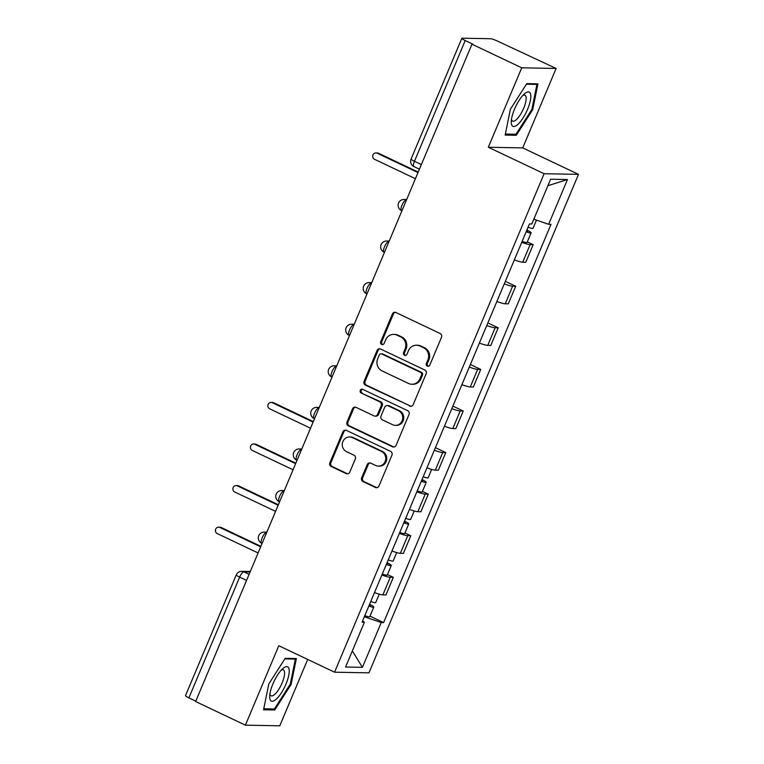 <?xml version="1.0" encoding="UTF-8"?>
<svg xmlns="http://www.w3.org/2000/svg" width="764" height="764" viewBox="0 0 764 764"><rect width="100%" height="100%" fill="white"/><g stroke="black" fill="none" stroke-linecap="round" stroke-linejoin="round"><path stroke-width="1.15" d="M427.315 366.099A2.006 1.881 -88.9 0 0 429.807 365.087L441.496 337.287A2.865 2.693 -88.9 0 0 440.14 333.505L395.953 312.533A2.865 2.693 -88.9 0 0 392.4 313.985L380.711 341.785A2.006 1.881 -88.9 0 0 382.392 344.602A2.006 1.881 -88.9 0 0 384.149 343.408L385.667 339.818A9.168 8.605 -88.9 0 1 393.689 334.384A9.168 8.605 -88.9 0 1 397.041 335.167L400.718 336.914A9.168 8.605 -88.9 0 1 405.054 349.014L403.545 352.615A2.006 1.881 -88.9 0 0 405.226 355.441A2.006 1.881 -88.9 0 0 406.983 354.248L408.492 350.647A9.168 8.605 -88.9 0 1 416.514 345.213A9.168 8.605 -88.9 0 1 419.866 346.006L423.552 347.754A9.168 8.605 -88.9 0 1 427.888 359.854L426.369 363.454A2.006 1.881 -88.9 0 0 427.315 366.099M416.514 345.213L417.516 345.232A9.168 8.605 -88.9 0 1 420.868 346.025L424.555 347.773A9.168 8.605 -88.9 0 1 428.891 359.873L427.372 363.473A2.006 1.881 -88.9 0 0 428.556 366.204M395.408 312.342A2.865 2.693 -88.9 0 0 393.403 314.004L381.713 341.804A2.006 1.881 -88.9 0 0 382.898 344.535M393.689 334.384L394.692 334.403A9.168 8.605 -88.9 0 1 398.044 335.186L401.721 336.934A9.168 8.605 -88.9 0 1 406.056 349.033L404.548 352.634A2.006 1.881 -88.9 0 0 405.722 355.375M361.658 477.815A2.865 2.693 -88.9 0 0 363.015 481.597L375.411 487.48A2.865 2.693 -88.9 0 0 378.963 486.028L391.942 455.153A2.865 2.693 -88.9 0 0 390.585 451.371L346.407 430.399A2.865 2.693 -88.9 0 0 342.855 431.851L329.876 462.726A2.865 2.693 -88.9 0 0 331.232 466.508L346.197 473.613A2.865 2.693 -88.9 0 0 349.759 472.162L355.308 458.954A2.865 2.693 -88.9 0 0 353.952 455.172L346.531 451.648A7.659 7.191 -88.9 0 1 349.616 436.989A7.659 7.191 -88.9 0 1 352.414 437.648L381.503 451.457A7.659 7.191 -88.9 0 1 378.419 466.116A7.659 7.191 -88.9 0 1 375.621 465.448L370.769 463.156A2.865 2.693 -88.9 0 0 367.217 464.607L361.658 477.815L362.661 477.834A2.865 2.693 -88.9 0 0 364.017 481.616L376.413 487.499A2.865 2.693 -88.9 0 0 376.958 487.69M488.33 147.251L522.719 147.891L556.116 68.454L521.726 67.815L488.33 147.251L544.102 173.724L334.556 672.196L278.793 645.723L245.397 725.16L195.632 701.543L471.961 44.197L472.964 44.216L465.209 40.54L414.451 161.29A5.835 1.843 115.4 0 0 413.954 166.6L419.417 169.188M521.726 67.815L471.961 44.197M409.619 406.104A2.865 2.693 -88.9 0 0 413.171 404.653L426.15 373.787A2.865 2.693 -88.9 0 0 424.794 370.005L380.615 349.033A2.865 2.693 -88.9 0 0 377.053 350.485L364.075 381.36A2.865 2.693 -88.9 0 0 365.431 385.142L410.621 406.123A2.865 2.693 -88.9 0 0 411.166 406.314M409.046 414.47L396.067 445.345A2.865 2.693 -88.9 0 1 392.515 446.797L348.327 425.825A2.865 2.693 -88.9 0 1 346.98 422.043L352.529 408.826A2.865 2.693 -88.9 0 1 356.081 407.374L374.007 415.883A2.865 2.693 -88.9 0 0 377.559 414.432L381.246 405.665A2.865 2.693 -88.9 0 0 379.889 401.883L361.229 393.03A2.006 1.881 -88.9 0 1 362.041 389.191A2.006 1.881 -88.9 0 1 362.776 389.363L407.689 410.688A2.865 2.693 -88.9 0 1 409.046 414.47M556.116 68.454L497.593 41.141A5.835 0.783 22.8 0 0 490.584 38.725L462.21 38.2A5.835 0.783 22.8 0 0 461.838 38.315A5.835 0.783 22.8 0 0 465.209 40.54M522.719 147.891L578.491 174.364L368.955 672.836L334.556 672.196M245.397 725.16L279.796 725.8L307.691 659.437M195.794 701.161L188.889 697.876A5.835 0.783 -157.2 0 1 185.509 695.651L236.267 574.9A5.835 0.783 22.8 0 0 239.648 577.126L188.889 697.876M514.334 259.913A13.427 1.805 22.8 0 0 522.719 262.205L530.111 244.614A13.427 1.805 -157.2 0 1 521.726 242.322M530.111 244.614L533.167 244.661L527.322 241.892M522.719 262.205L525.775 262.262L533.167 244.661M505.329 281.333L515.69 286.252L512.634 286.194A13.427 1.805 -157.2 0 1 504.25 283.902M496.848 301.503A13.427 1.805 22.8 0 0 505.233 303.786L508.289 303.843L515.69 286.252M487.852 322.914L498.204 327.832L495.148 327.775A13.427 1.805 -157.2 0 1 486.763 325.493M479.372 343.084A13.427 1.805 22.8 0 0 487.757 345.366L490.813 345.423L498.204 327.832M470.366 364.504L480.728 369.413L477.672 369.356A13.427 1.805 -157.2 0 1 469.287 367.073M461.895 384.664A13.427 1.805 22.8 0 0 470.271 386.956L473.336 387.014L480.728 369.413M452.89 406.085L463.251 411.003L460.186 410.946A13.427 1.805 -157.2 0 1 451.81 408.654M444.409 426.255A13.427 1.805 22.8 0 0 452.794 428.537L455.85 428.594L463.251 411.003M435.404 447.666L445.765 452.584L442.709 452.527A13.427 1.805 -157.2 0 1 434.324 450.244M426.933 467.835A13.427 1.805 22.8 0 0 435.318 470.118L438.374 470.175L445.765 452.584M422.444 491.395L428.289 494.165L425.233 494.107A13.427 1.805 -157.2 0 1 416.848 491.825M409.447 509.416A13.427 1.805 22.8 0 0 417.832 511.708L420.888 511.765L428.289 494.165M404.958 532.976L410.803 535.755L407.747 535.698A13.427 1.805 -157.2 0 1 399.362 533.406M391.97 551.006A13.427 1.805 22.8 0 0 400.355 553.289L403.411 553.346L410.803 535.755M387.482 574.557L393.326 577.336L390.27 577.278A13.427 1.805 -157.2 0 1 381.885 574.996M374.494 592.587A13.427 1.805 22.8 0 0 382.869 594.869L385.935 594.927L393.326 577.336M364.342 616.739L381.246 622.555L362.422 667.335L345.576 667.02L364.399 622.24L362.041 622.202L529.452 223.957L531.801 223.995L550.634 179.215L567.471 179.53L548.647 224.31L533.816 219.211M381.246 622.555L383.595 622.603L551.006 224.358L548.647 224.31M544.102 173.724L578.491 174.364M516.321 135.285L532.718 109.663L537.951 83.839L526.778 83.629L510.381 109.242L505.147 135.075L516.321 135.285L514.057 134.206M274.734 709.985L291.141 684.372L296.365 658.539L285.192 658.339L268.794 683.952L263.561 709.785L274.734 709.985L272.471 708.916M370.005 616.147L383.595 622.603M364.399 622.24L362.613 620.846M567.471 179.53L547.903 185.709M352.328 650.947L362.422 667.335M531.906 109.271L532.718 109.663M290.32 683.981L291.141 684.372M380.061 348.842A2.865 2.693 -88.9 0 0 378.056 350.504L365.077 381.379A2.865 2.693 -88.9 0 0 366.433 385.161L410.621 406.123M421.508 375.028A2.006 1.881 -88.9 0 0 420.553 372.383L381.771 353.971A2.006 1.881 -88.9 0 0 379.288 354.993L377.693 358.784A9.168 8.605 -88.9 0 0 382.029 370.884L408.539 383.471A9.168 8.605 -88.9 0 0 411.882 384.263A9.168 8.605 -88.9 0 0 419.913 378.82L421.508 375.028L422.511 375.048A2.006 1.881 -88.9 0 0 421.556 372.402L420.553 372.383M381.035 353.799L382.038 353.818A2.006 1.881 -88.9 0 1 382.774 353.99L421.556 372.402M411.882 384.263L412.885 384.282A9.168 8.605 -88.9 0 0 420.916 378.839L419.913 378.82M422.511 375.048L420.916 378.839M355.537 407.193A2.865 2.693 -88.9 0 0 353.531 408.845L347.983 422.062A2.865 2.693 -88.9 0 0 349.329 425.844L393.517 446.816A2.865 2.693 -88.9 0 0 394.062 446.997M375.048 416.132L376.05 416.151A2.865 2.693 -88.9 0 0 378.562 414.451L382.248 405.684A2.865 2.693 -88.9 0 0 380.892 401.902L361.229 393.03M362.537 389.277A2.006 1.881 -88.9 0 0 362.231 393.049M392.601 424.708A7.659 7.191 -88.9 0 0 402.561 419.369A7.659 7.191 -88.9 0 0 398.483 410.707L388.236 405.846A2.865 2.693 -88.9 0 0 384.684 407.298L380.997 416.065A2.865 2.693 -88.9 0 0 382.353 419.847L392.601 424.708M395.399 425.367L396.401 425.386A7.659 7.191 -88.9 0 0 399.486 410.726L398.483 410.707M387.186 405.598L388.188 405.617A2.865 2.693 -88.9 0 1 389.239 405.865L399.486 410.726M370.225 462.965A2.865 2.693 -88.9 0 0 368.219 464.617L362.661 477.834M378.419 466.116L379.421 466.135A7.659 7.191 -88.9 0 0 382.506 451.476L381.503 451.457M349.616 436.989L350.619 437.008A7.659 7.191 -88.9 0 1 353.417 437.667L382.506 451.476M345.863 430.218A2.865 2.693 -88.9 0 0 343.857 431.87L330.879 462.745A2.865 2.693 -88.9 0 0 332.225 466.527L347.2 473.632A2.865 2.693 -88.9 0 0 347.754 473.823M526.386 231.244L527.628 231.377L526.663 230.585M526.167 231.769A7.296 0.984 22.8 0 0 531.123 232.848A7.296 0.984 22.8 0 0 526.902 230.069L528.086 227.252A7.296 0.984 22.8 0 0 533.024 228.321L536.471 220.118M522.127 241.367A7.296 0.984 22.8 0 0 527.093 242.446L531.123 232.848M417.994 172.578L377.168 153.201A3.352 3.151 -88.9 0 0 372.803 155.541A3.352 3.151 -88.9 0 0 374.599 159.332L415.415 178.709M375.945 152.915L377.244 152.934A3.352 3.151 91.1 0 1 378.476 153.23L418.204 172.081M524.094 94.153A18.966 5.997 115.4 0 0 511.278 121.715A18.966 5.997 115.4 0 0 518.002 124.284A18.966 5.997 115.4 0 0 530.254 101.039A18.966 5.997 115.4 0 0 524.562 93.743A18.966 5.997 115.4 0 0 524.094 94.153M511.498 119.299A14.363 4.546 115.4 0 0 512.615 121.104A14.363 4.546 115.4 0 0 516.464 119.537A14.363 4.546 115.4 0 0 524.658 105.738A14.363 4.546 115.4 0 0 524.925 95.166A14.363 4.546 115.4 0 0 522.824 95.443M526.415 84.202L536.939 84.393L531.878 109.414L515.986 134.244L505.357 134.044M535.669 83.792L536.939 84.393M282.518 668.863A18.966 5.997 115.4 0 0 269.692 696.424A18.966 5.997 115.4 0 0 276.415 698.993A18.966 5.997 115.4 0 0 288.668 675.748A18.966 5.997 115.4 0 0 282.976 668.452A18.966 5.997 115.4 0 0 282.518 668.863M269.912 694.008A14.363 4.546 115.4 0 0 271.029 695.813A14.363 4.546 115.4 0 0 274.878 694.247A14.363 4.546 115.4 0 0 283.072 680.447A14.363 4.546 115.4 0 0 283.339 669.866A14.363 4.546 115.4 0 0 281.238 670.143M284.829 658.902L295.353 659.103L290.291 684.124L274.4 708.954L263.771 708.753M294.083 658.501L295.353 659.103M421.508 480.747L422.75 480.881L421.776 480.088M421.279 481.272A7.296 0.984 22.8 0 0 426.245 482.351A7.296 0.984 22.8 0 0 422.024 479.572L423.208 476.755A7.296 0.984 22.8 0 0 428.146 477.815L431.679 469.411M417.249 490.87A7.296 0.984 22.8 0 0 422.206 491.949L426.245 482.351M313.116 422.081L272.29 402.704A3.352 3.151 -88.9 0 0 267.925 405.044A3.352 3.151 -88.9 0 0 269.711 408.836L310.537 428.212M271.067 402.418L272.366 402.437A3.352 3.151 91.1 0 1 273.598 402.733L313.316 421.585M404.022 522.328L405.264 522.461L404.299 521.678M403.803 522.862A7.296 0.984 22.8 0 0 408.759 523.932A7.296 0.984 22.8 0 0 404.548 521.153L405.732 518.336M399.763 532.451A7.296 0.984 22.8 0 0 404.729 533.53L408.759 523.932M295.63 463.662L254.813 444.285A3.352 3.151 -88.9 0 0 250.449 446.625A3.352 3.151 -88.9 0 0 252.235 450.416L293.051 469.793M405.703 518.326A7.296 0.984 22.8 0 0 410.669 519.405L414.203 510.992M253.581 443.999L254.889 444.018A3.352 3.151 91.1 0 1 256.112 444.314L295.84 463.165M386.546 563.908L387.787 564.052L386.823 563.259M386.317 564.443A7.296 0.984 22.8 0 0 391.283 565.522A7.296 0.984 22.8 0 0 387.061 562.734L388.246 559.916M382.286 574.041A7.296 0.984 22.8 0 0 387.252 575.111L391.283 565.522M278.153 505.243L237.327 485.875A3.352 3.151 -88.9 0 0 232.963 488.215A3.352 3.151 -88.9 0 0 234.749 492.006L275.575 511.374M388.227 559.907A7.296 0.984 22.8 0 0 393.183 560.986L396.726 552.573M236.105 485.579L237.403 485.608A3.352 3.151 91.1 0 1 238.635 485.894L278.363 504.746M369.06 605.499L370.301 605.632L369.337 604.84M368.84 606.024A7.296 0.984 22.8 0 0 373.806 607.103A7.296 0.984 22.8 0 0 369.585 604.324L370.769 601.507M364.81 615.622A7.296 0.984 22.8 0 0 369.766 616.701L373.806 607.103M260.667 546.833L219.851 527.456A3.352 3.151 -88.9 0 0 215.486 529.796A3.352 3.151 -88.9 0 0 217.272 533.587L258.089 552.964M370.75 601.497A7.296 0.984 22.8 0 0 375.707 602.567L379.24 594.163M218.628 527.17L219.927 527.189A3.352 3.151 91.1 0 1 221.149 527.475L260.877 546.336M250.114 571.949L243.888 571.835A5.835 1.843 115.4 0 0 239.648 577.126L246.552 580.411M249.121 574.308L243.888 571.835A5.835 5.482 91.1 0 0 241.758 571.329A5.835 5.835 0 0 0 236.267 574.9M400.355 553.289L407.747 535.698M417.832 511.708L425.233 494.107M435.318 470.118L442.709 452.527M452.794 428.537L460.186 410.946M470.271 386.956L477.672 369.356M487.757 345.366L495.148 327.775M505.233 303.786L512.634 286.194M382.869 594.869L390.27 577.278M266.636 532.632L266.378 532.623A5.835 1.843 115.4 0 0 262.291 537.541A5.835 1.843 115.4 0 0 261.632 543.223L262.09 543.443M266.598 532.728L266.378 532.623A5.835 5.482 91.1 0 0 264.239 532.116A5.835 5.835 0 0 0 261.632 543.223M284.122 491.042L283.855 491.042A5.835 1.843 115.4 0 0 279.777 495.951A5.835 1.843 115.4 0 0 279.108 501.642L279.576 501.862M284.074 491.147L283.855 491.042A5.835 5.482 91.1 0 0 281.725 490.536A5.835 5.835 0 0 0 279.108 501.642M301.599 449.461L301.331 449.452A5.835 1.843 115.4 0 0 297.253 454.37A5.835 1.843 115.4 0 0 296.594 460.062L297.053 460.281M301.56 449.566L301.331 449.452A5.835 5.482 91.1 0 0 299.202 448.955A5.835 5.835 0 0 0 296.594 460.062M319.085 407.88L318.817 407.871A5.835 1.843 115.4 0 0 314.73 412.789A5.835 1.843 115.4 0 0 314.071 418.471L314.529 418.691M319.037 407.976L318.817 407.871A5.835 5.482 91.1 0 0 316.678 407.365A5.835 5.835 0 0 0 314.071 418.471M336.561 366.29L336.294 366.29A5.835 1.843 115.4 0 0 332.216 371.199A5.835 1.843 115.4 0 0 331.547 376.891L332.015 377.11M336.523 366.395L336.294 366.29A5.835 5.482 91.1 0 0 334.164 365.784A5.835 5.835 0 0 0 331.547 376.891M354.038 324.71L353.78 324.7A5.835 1.843 115.4 0 0 349.692 329.618A5.835 1.843 115.4 0 0 349.033 335.31L349.492 335.53M353.999 324.815L353.78 324.7A5.835 5.482 91.1 0 0 351.641 324.203A5.835 5.835 0 0 0 349.033 335.31M371.524 283.129L371.256 283.119A5.835 1.843 115.4 0 0 367.169 288.038A5.835 1.843 115.4 0 0 366.51 293.72L366.978 293.939M371.476 283.224L371.256 283.119A5.835 5.482 91.1 0 0 369.127 282.613A5.835 5.835 0 0 0 366.51 293.72M389 241.539L388.733 241.539A5.835 1.843 115.4 0 0 384.655 246.457A5.835 1.843 115.4 0 0 383.996 252.139L384.454 252.359M388.962 241.644L388.733 241.539A5.835 5.482 91.1 0 0 386.603 241.032A5.835 5.835 0 0 0 383.996 252.139M406.486 199.958L406.219 199.948A5.835 1.843 115.4 0 0 402.131 204.867A5.835 1.843 115.4 0 0 401.472 210.558L401.931 210.778M406.438 200.063L406.219 199.948A5.835 5.482 91.1 0 0 404.08 199.452A5.835 5.835 0 0 0 401.472 210.558M421.356 164.566L414.451 161.29A5.835 0.783 22.8 0 1 411.07 159.065A5.835 5.835 0 0 0 413.954 166.6M428.891 359.873L427.888 359.854M424.555 347.773L423.552 347.754M420.868 346.025L419.866 346.006M404.548 352.634L403.545 352.615M406.056 349.033L405.054 349.014M401.721 336.934L400.718 336.914M398.044 335.186L397.041 335.167M381.713 341.804L380.711 341.785M393.403 314.004L392.4 313.985M427.372 363.473L426.369 363.454M366.433 385.161L365.431 385.142M365.077 381.379L364.075 381.36M378.056 350.504L377.053 350.485M382.774 353.99L381.771 353.971M393.517 446.816L392.515 446.797M349.329 425.844L348.327 425.825M347.983 422.062L346.98 422.043M353.531 408.845L352.529 408.826M378.562 414.451L377.559 414.432M382.248 405.684L381.246 405.665M380.892 401.902L379.889 401.883M389.239 405.865L388.236 405.846M368.219 464.617L367.217 464.607M353.417 437.667L352.414 437.648M347.2 473.632L346.197 473.613M332.225 466.527L331.232 466.508M330.879 462.745L329.876 462.726M343.857 431.87L342.855 431.851M376.413 487.499L375.411 487.48M364.017 481.616L363.015 481.597M378.476 153.23L377.168 153.201M273.598 402.733L272.29 402.704M256.112 444.314L254.813 444.285M238.635 485.894L237.327 485.875M221.149 527.475L219.851 527.456M406.677 199.499L404.08 199.452M389.191 241.08L386.603 241.032M371.715 282.661L369.127 282.613M354.238 324.251L351.641 324.203M336.752 365.832L334.164 365.784M319.276 407.413L316.678 407.365M301.799 449.003L299.202 448.955M284.313 490.584L281.725 490.536M266.837 532.164L264.239 532.116M241.758 571.329L250.306 571.491M411.07 159.065L461.838 38.315"/></g></svg>

